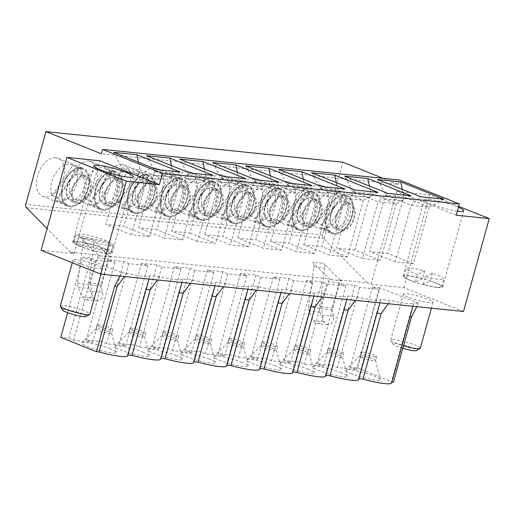 <?xml version="1.0" encoding="UTF-8"?>
<svg xmlns="http://www.w3.org/2000/svg" width="515" height="515" viewBox="0 0 515 515"><rect width="100%" height="100%" fill="white"/><g stroke="black" fill="none" stroke-linecap="round" stroke-linejoin="round"><path stroke-width="0.39" stroke-dasharray="2.58 1.93" d="M315.965 222.738L336.675 192.636A19.461 12.115 111.8 0 0 335.387 191.973A19.461 12.115 111.8 0 0 320.047 199.653A19.461 12.115 111.8 0 0 315.965 222.738L322.287 225.267L342.996 195.172A19.461 12.115 -68.2 0 1 346.666 199.872L325.963 229.973A19.461 12.115 -68.2 0 1 322.287 225.267M182.619 239.971L156.946 229.696L138.767 227.823L153.406 175.036L171.959 177.057L173.046 173.143L198.346 183.269L182.619 239.971L164.44 238.097L180.16 181.396L154.861 171.27L146.73 155.71M212.985 175.364L198.346 183.269L180.16 181.396L189.887 172.982M164.44 238.097L138.767 227.823M171.592 176.909L156.946 229.696M108.253 259.09L101.301 284.151L90.389 283.025L97.341 257.97L108.253 259.09A3.071 2.369 95.9 0 1 110.796 256.927A3.071 2.369 95.9 0 1 111.298 257.049L109.064 256.161L329.072 278.834L331.306 279.729A3.071 2.369 -84.1 0 0 330.804 279.606A3.071 2.369 -84.1 0 0 328.261 281.769L321.309 306.824A3.071 2.369 -84.1 0 0 321.251 308.672L322.609 315.135A6.463 4.983 95.9 0 1 317.118 323.568A6.463 4.983 95.9 0 1 313.448 320.652L309.064 311.163A6.148 4.732 95.9 0 1 308.504 307.082L313.963 266.867A5.118 3.946 -84.1 0 0 312.611 262.167L329.072 278.834M463.494 311.485L403.966 287.66L370.98 284.261L367.259 282.774L339.984 279.96L342.218 280.855A3.071 2.369 95.9 0 0 341.715 280.733A3.071 2.369 95.9 0 0 339.166 282.896L332.22 307.951A3.071 2.369 -84.1 0 0 332.156 309.792L333.52 316.255A6.463 4.983 95.9 0 1 328.029 324.688A6.463 4.983 95.9 0 1 324.36 321.778L319.976 312.29A6.148 4.732 95.9 0 1 319.409 308.202L324.875 267.993A5.118 3.946 -84.1 0 0 323.523 263.287L312.611 262.167M97.341 257.97A3.071 2.369 95.9 0 1 99.891 255.807A3.071 2.369 95.9 0 1 100.386 255.929L98.153 255.034L70.362 252.17L74.083 253.657L41.091 250.258M119.944 276.072L121.701 272.718L83.012 257.23L91.001 258.054L95.764 260.204L114.922 262.18L108.53 259.863L123.986 261.453L128.756 263.603L147.914 265.579L141.522 263.262L156.972 264.858L161.742 267.008L180.9 268.978L174.508 266.661L189.964 268.257L194.734 270.407L213.886 272.384L207.494 270.066L222.95 271.656L227.72 273.806L246.878 275.783L240.486 273.465L255.942 275.055L260.706 277.205L279.864 279.182L273.471 276.864L288.928 278.454L293.698 280.604L312.856 282.581L306.464 280.263L321.914 281.86L326.684 284.01L345.842 285.98L339.449 283.662L354.906 285.259L332.671 365.425L317.221 363.828L323.613 366.146L304.455 364.169L299.685 362.019L284.228 360.429L290.621 362.747L271.463 360.77L266.699 358.62L251.243 357.03L257.635 359.348L238.477 357.371L233.707 355.221L218.251 353.631L224.643 355.942L205.491 353.972L200.721 351.822L185.265 350.226L191.657 352.543L172.499 350.573L167.729 348.423L152.279 346.827L158.672 349.144L139.514 347.168L134.743 345.018L119.287 343.428L125.679 345.745L106.521 343.769L101.751 341.619L86.301 340.029L92.694 342.346L73.536 340.37L68.765 338.22L60.776 337.396M121.701 272.718L126.986 273.259A29.703 4.069 15.5 0 0 149.929 275.628L159.978 276.664A29.703 4.069 15.5 0 0 182.915 279.027L192.964 280.063A29.703 4.069 15.5 0 0 215.907 282.426L225.95 283.462A29.703 4.069 15.5 0 0 248.893 285.825L258.942 286.861A29.703 4.069 15.5 0 0 281.879 289.224L291.928 290.26A29.703 4.069 15.5 0 0 314.871 292.629L324.92 293.666A29.703 4.069 15.5 0 0 347.857 296.028L357.906 297.065A29.703 4.069 15.5 0 0 380.849 299.427L390.898 300.464A29.703 4.069 -164.5 0 0 413.835 302.826L409.567 316.513L391.387 382.085L391.851 382.136M416.841 306.676L418.598 303.322L413.835 302.826M418.598 303.322L379.909 287.834L357.674 368L350.206 367.227L356.599 369.545L337.441 367.575L332.671 365.425M354.906 285.259L359.676 287.409L378.834 289.379L372.442 287.067L379.909 287.834M407.075 293.73A15.36 2.105 -164.5 0 1 423.703 297.657A15.36 2.105 -164.5 0 1 433.044 302.305A15.36 2.105 -164.5 0 1 417.678 300.226A15.36 2.105 -164.5 0 1 403.438 294.091A15.36 2.105 -164.5 0 1 407.075 293.73M76.671 259.676A15.36 2.105 15.5 0 0 73.033 260.036A15.36 2.105 15.5 0 0 87.273 266.165A15.36 2.105 15.5 0 0 102.64 268.244A15.36 2.105 15.5 0 0 93.299 263.596A15.36 2.105 15.5 0 0 76.671 259.676M171.431 165.598L173.046 173.143L154.861 171.27L153.779 175.184L153.406 175.036M156.972 264.858L134.743 345.018M141.522 263.262L119.287 343.428M147.914 265.579L125.679 345.745M143.466 352.331A17.922 2.453 15.5 0 0 125.866 347.091A17.922 2.453 15.5 0 0 114.929 346.202A17.922 2.453 15.5 0 0 131.447 353.522A17.922 2.453 15.5 0 0 149.369 355.756A17.922 2.453 15.5 0 0 143.466 352.331M160.931 358.331L160.468 358.286A29.703 4.069 -164.5 0 1 160.719 359.097M127.733 355.698A29.703 4.069 -164.5 0 0 127.475 354.887L127.945 354.932M357.674 368L393.389 382.291M391.638 382.896A29.703 4.069 15.5 0 0 391.387 382.085M358.865 378.731L358.395 378.686A29.703 4.069 -164.5 0 1 358.652 379.497M325.873 375.332L325.409 375.287A29.703 4.069 -164.5 0 1 325.66 376.098M292.887 371.933L292.417 371.888A29.703 4.069 -164.5 0 1 292.675 372.699M259.895 368.534L259.431 368.483A29.703 4.069 -164.5 0 1 259.689 369.3M226.909 365.135L226.439 365.084A29.703 4.069 -164.5 0 1 226.697 365.895M193.923 361.73L193.453 361.685A29.703 4.069 -164.5 0 1 193.711 362.496M176.452 355.73A17.922 2.453 15.5 0 0 158.852 350.496A17.922 2.453 15.5 0 0 147.921 349.601A17.922 2.453 15.5 0 0 164.433 356.921A17.922 2.453 15.5 0 0 182.362 359.155A17.922 2.453 15.5 0 0 176.452 355.73M209.444 359.129A17.922 2.453 15.5 0 0 191.844 353.895A17.922 2.453 15.5 0 0 180.907 353A17.922 2.453 15.5 0 0 197.419 360.326A17.922 2.453 15.5 0 0 215.347 362.554A17.922 2.453 15.5 0 0 209.444 359.129M242.43 362.534A17.922 2.453 15.5 0 0 224.83 357.294A17.922 2.453 15.5 0 0 213.899 356.399A17.922 2.453 15.5 0 0 230.411 363.725A17.922 2.453 15.5 0 0 248.333 365.953A17.922 2.453 15.5 0 0 242.43 362.534M275.416 365.933A17.922 2.453 15.5 0 0 257.822 360.693A17.922 2.453 15.5 0 0 246.885 359.805A17.922 2.453 15.5 0 0 263.397 367.124A17.922 2.453 15.5 0 0 281.325 369.352A17.922 2.453 15.5 0 0 275.416 365.933M308.408 369.332A17.922 2.453 15.5 0 0 290.808 364.092A17.922 2.453 15.5 0 0 279.877 363.204A17.922 2.453 15.5 0 0 296.389 370.523A17.922 2.453 15.5 0 0 314.311 372.751A17.922 2.453 15.5 0 0 308.408 369.332M341.394 372.731A17.922 2.453 15.5 0 0 323.8 367.491A17.922 2.453 15.5 0 0 312.863 366.603A17.922 2.453 15.5 0 0 329.375 373.922A17.922 2.453 15.5 0 0 347.303 376.156A17.922 2.453 15.5 0 0 341.394 372.731M351.655 373.787A17.922 2.453 -164.5 0 1 345.848 370.002A17.922 2.453 -164.5 0 1 363.674 372.596A17.922 2.453 -164.5 0 1 380.289 379.555A17.922 2.453 -164.5 0 1 370.478 379.285A17.922 2.453 -164.5 0 1 351.655 373.787M110.474 348.932A17.922 2.453 15.5 0 0 92.88 343.692A17.922 2.453 15.5 0 0 81.943 342.803A17.922 2.453 15.5 0 0 98.455 350.123A17.922 2.453 15.5 0 0 116.384 352.35A17.922 2.453 15.5 0 0 110.474 348.932M128.756 263.603L106.521 343.769M123.986 261.453L101.751 341.619M74.083 253.657L99.839 160.783M120.42 171.63L138.599 173.504L123.961 226.297L105.775 224.424L120.42 171.63L120.787 171.778L121.875 167.871L147.174 177.997L165.354 179.87L140.054 169.744L121.875 167.871L113.744 152.311M120.787 171.778L138.599 173.504M126.986 273.259L124.43 276.536M83.012 257.23L67.639 312.663M127.475 354.887L145.661 289.314L149.929 275.628M146.131 289.359L145.661 289.314M159.978 276.664L157.416 279.935M70.362 252.17L47.097 228.609M383.031 178.299L398.256 184.396L101.365 153.792M88.889 161.176A20.484 12.753 111.8 0 0 71.006 177.675A20.484 12.753 111.8 0 0 75.86 199.743A20.484 12.753 111.8 0 0 95.307 185.464A20.484 12.753 111.8 0 0 91.078 161.71A20.484 12.753 111.8 0 0 88.889 161.176M367.259 282.774L323.349 238.31A3.071 2.369 -84.1 0 1 322.648 234.969L342.823 162.212M121.881 164.575A20.484 12.753 111.8 0 0 103.998 181.08A20.484 12.753 111.8 0 0 108.845 203.142A20.484 12.753 111.8 0 0 128.299 188.863A20.484 12.753 111.8 0 0 124.07 165.109A20.484 12.753 111.8 0 0 121.881 164.575M154.867 167.974A20.484 12.753 111.8 0 0 136.984 184.479A20.484 12.753 111.8 0 0 141.837 206.547A20.484 12.753 111.8 0 0 161.285 192.269A20.484 12.753 111.8 0 0 157.056 168.514A20.484 12.753 111.8 0 0 154.867 167.974M187.859 171.379A20.484 12.753 111.8 0 0 169.976 187.878A20.484 12.753 111.8 0 0 174.823 209.946A20.484 12.753 111.8 0 0 194.271 195.668A20.484 12.753 111.8 0 0 190.048 171.913A20.484 12.753 111.8 0 0 187.859 171.379M220.845 174.778A20.484 12.753 111.8 0 0 202.962 191.277A20.484 12.753 111.8 0 0 207.815 213.345A20.484 12.753 111.8 0 0 227.263 199.067A20.484 12.753 111.8 0 0 223.034 175.312A20.484 12.753 111.8 0 0 220.845 174.778M253.831 178.177A20.484 12.753 111.8 0 0 235.947 194.676A20.484 12.753 111.8 0 0 240.801 216.744A20.484 12.753 111.8 0 0 260.249 202.466A20.484 12.753 111.8 0 0 256.019 178.711A20.484 12.753 111.8 0 0 253.831 178.177M286.823 181.576A20.484 12.753 111.8 0 0 268.939 198.082A20.484 12.753 111.8 0 0 273.787 220.143A20.484 12.753 111.8 0 0 293.241 205.865A20.484 12.753 111.8 0 0 289.012 182.11A20.484 12.753 111.8 0 0 286.823 181.576M319.809 184.975A20.484 12.753 -68.2 0 1 321.997 185.516A20.484 12.753 -68.2 0 1 326.227 209.27A20.484 12.753 -68.2 0 1 306.779 223.549A20.484 12.753 -68.2 0 1 301.925 201.481A20.484 12.753 -68.2 0 1 319.809 184.975M55.903 157.777A20.484 12.753 111.8 0 0 38.02 174.276A20.484 12.753 111.8 0 0 42.867 196.344A20.484 12.753 111.8 0 0 62.321 182.065A20.484 12.753 111.8 0 0 58.092 158.311A20.484 12.753 111.8 0 0 55.903 157.777M109.064 256.161L92.603 239.488L81.692 238.361A5.118 3.946 95.9 0 1 83.044 243.067L93.955 244.187A5.118 3.946 -84.1 0 0 92.603 239.488M98.153 255.034L81.692 238.361M339.984 279.96L323.523 263.287M370.98 284.261L396.73 191.387L456.264 215.212M398.256 184.396L399.479 179.999M403.966 287.66L429.722 194.786L458.711 206.386M396.73 191.387L429.722 194.786M457.404 211.099A20.484 2.807 -164.5 0 1 435.735 205.723A20.484 2.807 -164.5 0 1 424.257 199.852A20.484 2.807 -164.5 0 1 437.119 200.728A20.484 2.807 -164.5 0 1 458.459 207.275M179.999 171.965L165.354 179.87L149.633 236.572L123.961 226.297M138.973 173.658L140.054 169.744L138.445 162.199M149.633 236.572L131.447 234.698L147.174 177.997L156.901 169.583M131.447 234.698L105.775 224.424M336.675 192.636L342.996 195.172M340.344 197.342L319.635 227.437A19.461 12.115 111.8 0 0 320.922 228.106A19.461 12.115 111.8 0 0 336.887 219.487A19.461 12.115 111.8 0 0 340.344 197.342L346.666 199.872M319.635 227.437L325.963 229.973M282.973 219.339L303.683 189.237A19.461 12.115 111.8 0 0 302.395 188.574A19.461 12.115 111.8 0 0 287.055 196.247A19.461 12.115 111.8 0 0 282.973 219.339L289.301 221.868L310.011 191.767A19.461 12.115 -68.2 0 1 313.68 196.472L292.971 226.568A19.461 12.115 -68.2 0 1 289.301 221.868M331.209 204.114A19.461 12.115 111.8 0 0 332.085 232.574A19.461 12.115 111.8 0 0 350.56 219.004A19.461 12.115 111.8 0 0 346.544 196.44A19.461 12.115 111.8 0 0 331.209 204.114M286.649 224.038A19.461 12.115 111.8 0 0 287.937 224.707A19.461 12.115 111.8 0 0 303.895 216.088A19.461 12.115 111.8 0 0 307.358 193.943L286.649 224.038L292.971 226.568M307.358 193.943L313.68 196.472M303.683 189.237L310.011 191.767M298.217 200.715A19.461 12.115 111.8 0 0 299.099 229.169A19.461 12.115 111.8 0 0 317.575 215.605A19.461 12.115 111.8 0 0 313.558 193.041A19.461 12.115 111.8 0 0 298.217 200.715M148.738 179.471L128.029 209.566A19.461 12.115 -68.2 0 1 124.36 204.867L145.069 174.765A19.461 12.115 -68.2 0 1 148.738 179.471L142.41 176.941L121.707 207.036L128.029 209.566M333.765 207.397A13.313 8.292 111.8 0 0 334.37 226.864A13.313 8.292 111.8 0 0 347.013 217.588A13.313 8.292 111.8 0 0 344.265 202.144A13.313 8.292 111.8 0 0 333.765 207.397M300.779 203.998A13.313 8.292 111.8 0 0 301.378 223.465A13.313 8.292 111.8 0 0 314.021 214.182A13.313 8.292 111.8 0 0 311.272 198.745A13.313 8.292 111.8 0 0 300.779 203.998M121.707 207.036A19.461 12.115 111.8 0 0 122.995 207.706A19.461 12.115 111.8 0 0 138.953 199.086A19.461 12.115 111.8 0 0 142.41 176.941M138.741 172.235A19.461 12.115 111.8 0 0 137.454 171.572A19.461 12.115 111.8 0 0 122.113 179.246A19.461 12.115 111.8 0 0 118.032 202.337L138.741 172.235L145.069 174.765M133.276 183.713A19.461 12.115 111.8 0 0 134.157 212.167A19.461 12.115 111.8 0 0 152.633 198.603A19.461 12.115 111.8 0 0 148.616 176.04A19.461 12.115 111.8 0 0 133.276 183.713M118.032 202.337L124.36 204.867M336.829 216.017A13.313 8.292 -68.2 0 1 339.72 209.779A13.313 8.292 -68.2 0 1 350.213 204.526A13.313 8.292 -68.2 0 1 352.962 219.969A13.313 8.292 -68.2 0 1 340.325 229.246A13.313 8.292 -68.2 0 1 336.829 216.017M308.755 226.194A13.313 8.292 -68.2 0 1 307.333 225.847A13.313 8.292 -68.2 0 1 306.734 206.38A13.313 8.292 -68.2 0 1 317.227 201.127A13.313 8.292 -68.2 0 1 320.382 215.47A13.313 8.292 -68.2 0 1 308.755 226.194M135.838 186.997A13.313 8.292 111.8 0 0 136.436 206.464A13.313 8.292 111.8 0 0 149.08 197.181A13.313 8.292 111.8 0 0 146.331 181.744A13.313 8.292 111.8 0 0 135.838 186.997M275.77 222.795A13.313 8.292 -68.2 0 1 274.347 222.448A13.313 8.292 -68.2 0 1 273.742 202.981A13.313 8.292 -68.2 0 1 284.241 197.728A13.313 8.292 -68.2 0 1 287.389 212.071A13.313 8.292 -68.2 0 1 275.77 222.795M267.787 200.599A13.313 8.292 111.8 0 0 268.392 220.066A13.313 8.292 111.8 0 0 281.036 210.783A13.313 8.292 111.8 0 0 278.287 195.346A13.313 8.292 111.8 0 0 267.787 200.599M166.261 187.112A19.461 12.115 111.8 0 0 167.143 215.573A19.461 12.115 111.8 0 0 185.619 202.002A19.461 12.115 111.8 0 0 181.602 179.439A19.461 12.115 111.8 0 0 166.261 187.112M168.823 190.395A13.313 8.292 111.8 0 0 169.429 209.863A13.313 8.292 111.8 0 0 182.072 200.586A13.313 8.292 111.8 0 0 179.323 185.143A13.313 8.292 111.8 0 0 168.823 190.395M336.018 215.933A14.594 9.083 -68.2 0 1 350.689 203.341A14.594 9.083 -68.2 0 1 353.702 220.266A14.594 9.083 -68.2 0 1 339.849 230.437A14.594 9.083 -68.2 0 1 336.018 215.933M303.026 212.534A14.594 9.083 -68.2 0 1 317.704 199.936A14.594 9.083 -68.2 0 1 320.716 216.86A14.594 9.083 -68.2 0 1 306.856 227.038A14.594 9.083 -68.2 0 1 303.026 212.534M143.814 209.193A13.313 8.292 -68.2 0 1 142.391 208.845A13.313 8.292 -68.2 0 1 141.792 189.378A13.313 8.292 -68.2 0 1 152.286 184.125A13.313 8.292 -68.2 0 1 155.44 198.468A13.313 8.292 -68.2 0 1 143.814 209.193M443.904 199.17L429.265 207.069L403.966 196.949L402.35 189.398M377.649 179.516L385.78 195.076L411.079 205.195L429.265 207.069L413.539 263.77L387.866 253.502L369.686 251.623L384.325 198.835L384.699 198.983L385.78 195.076L403.966 196.949L402.878 200.856L384.699 198.983M413.539 263.77L395.359 261.897L411.079 205.195L420.806 196.788M387.821 193.389L378.094 201.796L352.794 191.67L344.664 176.117M362.367 258.498L336.694 248.224L351.339 195.436L369.519 197.309L354.88 250.097L380.553 260.371L362.367 258.498L378.094 201.796L396.273 203.67L410.912 195.764M369.364 185.999L370.974 193.543L352.794 191.67L351.706 195.584L351.339 195.436M402.878 200.856L402.511 200.708L387.866 253.502M344.741 194.953A20.484 12.753 111.8 0 0 326.858 211.453A20.484 12.753 111.8 0 0 331.705 233.52A20.484 12.753 111.8 0 0 351.153 219.242A20.484 12.753 111.8 0 0 346.923 195.488A20.484 12.753 111.8 0 0 344.741 194.953M333.932 233.907A20.33 12.656 -68.2 0 1 326.426 213.178A20.33 12.656 -68.2 0 1 344.696 195.101A20.33 12.656 -68.2 0 1 352.202 215.837A20.33 12.656 -68.2 0 1 333.932 233.907M311.749 191.554A20.484 12.753 -68.2 0 1 313.938 192.089A20.484 12.753 -68.2 0 1 318.167 215.843A20.484 12.753 -68.2 0 1 298.719 230.121A20.484 12.753 -68.2 0 1 293.865 208.054A20.484 12.753 -68.2 0 1 311.749 191.554M300.947 230.508A20.33 12.656 111.8 0 0 320.182 202.556A20.33 12.656 111.8 0 0 297.857 200.251A20.33 12.656 111.8 0 0 300.947 230.508M204.577 180.308L189.938 233.095L171.753 231.222L186.391 178.435L204.951 180.456L186.765 178.583L187.853 174.669L206.032 176.548L231.332 186.668L245.97 178.763M204.951 180.456L206.032 176.548L204.423 168.997M362.431 357.809A8.195 1.12 -164.5 0 1 359.734 356.155A8.195 1.12 -164.5 0 1 359.779 356.077A8.195 1.12 -164.5 0 1 367.929 357.262A8.195 1.12 -164.5 0 1 375.525 360.442A8.195 1.12 -164.5 0 1 375.525 360.532A8.195 1.12 -164.5 0 1 370.761 360.262A8.195 1.12 -164.5 0 1 362.431 357.809M339.836 355.479A8.195 1.12 15.5 0 0 331.789 353.084A8.195 1.12 15.5 0 0 326.793 352.672A8.195 1.12 15.5 0 0 326.742 352.749A8.195 1.12 15.5 0 0 334.338 356.019A8.195 1.12 15.5 0 0 342.533 357.133A8.195 1.12 15.5 0 0 342.533 357.043A8.195 1.12 15.5 0 0 339.836 355.479M409.567 316.513L410.037 316.564M420.298 348.249A15.36 2.105 15.5 0 0 410.964 343.602A15.36 2.105 15.5 0 0 394.335 339.681A15.36 2.105 15.5 0 0 390.692 340.042A15.36 2.105 15.5 0 0 390.756 340.357A15.36 2.105 15.5 0 0 403.522 345.771M358.395 378.686L376.581 313.114L377.044 313.165M388.336 303.734L390.898 300.464M376.581 313.114L380.849 299.427M359.676 287.409L337.441 367.575M378.834 289.379L356.599 369.545M339.449 283.662L317.221 363.828M372.442 287.067L350.206 367.227M425.358 276.613L432.426 273.233A19.461 2.665 -164.5 0 1 443.769 278.956A19.461 2.665 -164.5 0 1 425.358 276.613L423.188 284.435A19.461 2.665 15.5 0 0 441.6 286.778A19.461 2.665 15.5 0 0 430.257 281.055L423.188 284.435M417.607 274.283A19.461 2.665 -164.5 0 1 406.264 268.56A19.461 2.665 -164.5 0 1 424.675 270.903L422.506 278.724A19.461 2.665 15.5 0 0 404.095 276.375A19.461 2.665 15.5 0 0 415.438 282.104L417.607 274.283L424.675 270.903M138.084 195.533A14.594 9.083 -68.2 0 1 152.762 182.934A14.594 9.083 -68.2 0 1 155.775 199.865A14.594 9.083 -68.2 0 1 141.915 210.036A14.594 9.083 -68.2 0 1 138.084 195.533M402.82 348.295A12.289 1.68 -164.5 0 1 392.894 344.052A12.289 1.68 -164.5 0 1 395.752 343.505A12.289 1.68 -164.5 0 1 409.805 346.898A12.289 1.68 -164.5 0 1 416.352 350.554M437.731 287.531A20.484 2.807 15.5 0 0 442.585 287.055A20.484 2.807 15.5 0 0 423.6 278.879A20.484 2.807 15.5 0 0 403.11 276.104A20.484 2.807 15.5 0 0 415.566 282.297A20.484 2.807 15.5 0 0 437.731 287.531M422.506 278.724L415.438 282.104M165.585 333.495A8.195 1.12 15.5 0 0 173.916 335.947A8.195 1.12 15.5 0 0 178.679 336.218A8.195 1.12 15.5 0 0 175.976 334.563A8.195 1.12 15.5 0 0 167.652 332.111A8.195 1.12 15.5 0 0 162.888 331.84A8.195 1.12 15.5 0 0 165.585 333.495M432.426 273.233L430.257 281.055M133.25 193.595A14.594 9.083 -68.2 0 1 147.921 181.003A14.594 9.083 -68.2 0 1 151.378 196.724A14.594 9.083 -68.2 0 1 138.638 208.478A14.594 9.083 -68.2 0 1 137.08 208.099A14.594 9.083 -68.2 0 1 133.25 193.595M174.894 338.477A8.195 1.12 15.5 0 0 166.847 336.083A8.195 1.12 15.5 0 0 161.852 335.677A8.195 1.12 15.5 0 0 161.8 335.748A8.195 1.12 15.5 0 0 169.396 339.018A8.195 1.12 15.5 0 0 177.591 340.132A8.195 1.12 15.5 0 0 177.591 340.042A8.195 1.12 15.5 0 0 174.894 338.477M395.359 261.897L369.686 251.623M298.191 210.596A14.594 9.083 -68.2 0 1 312.869 198.005A14.594 9.083 -68.2 0 1 316.319 213.725A14.594 9.083 -68.2 0 1 303.58 225.48A14.594 9.083 -68.2 0 1 302.022 225.1A14.594 9.083 -68.2 0 1 298.191 210.596M270.04 209.135A14.594 9.083 -68.2 0 1 284.711 196.537A14.594 9.083 -68.2 0 1 287.724 213.461A14.594 9.083 -68.2 0 1 273.871 223.639A14.594 9.083 -68.2 0 1 270.04 209.135M265.199 207.197A14.594 9.083 -68.2 0 1 279.877 194.599A14.594 9.083 -68.2 0 1 283.334 210.326A14.594 9.083 -68.2 0 1 270.594 222.081A14.594 9.083 -68.2 0 1 269.03 221.701A14.594 9.083 -68.2 0 1 265.199 207.197M331.177 213.995A14.594 9.083 111.8 0 0 335.007 228.499A14.594 9.083 111.8 0 0 349.685 215.907A14.594 9.083 111.8 0 0 345.855 201.404A14.594 9.083 111.8 0 0 331.177 213.995M330.527 350.496A8.195 1.12 15.5 0 0 338.857 352.949A8.195 1.12 15.5 0 0 343.621 353.219A8.195 1.12 15.5 0 0 340.917 351.565A8.195 1.12 15.5 0 0 332.593 349.112A8.195 1.12 15.5 0 0 327.83 348.842A8.195 1.12 15.5 0 0 330.527 350.496M297.541 347.097A8.195 1.12 15.5 0 0 305.871 349.55A8.195 1.12 15.5 0 0 310.629 349.82A8.195 1.12 15.5 0 0 307.931 348.166A8.195 1.12 15.5 0 0 299.601 345.713A8.195 1.12 15.5 0 0 294.838 345.443A8.195 1.12 15.5 0 0 297.541 347.097M374.663 356.811A8.195 1.12 15.5 0 0 376.607 356.618A8.195 1.12 15.5 0 0 369.01 353.348A8.195 1.12 15.5 0 0 360.815 352.241A8.195 1.12 15.5 0 0 363.519 353.895A8.195 1.12 15.5 0 0 374.663 356.811M345.842 285.98L323.613 366.146M326.684 284.01L304.455 364.169M321.914 281.86L299.685 362.019M306.843 352.08A8.195 1.12 15.5 0 0 298.803 349.685A8.195 1.12 15.5 0 0 293.801 349.273A8.195 1.12 15.5 0 0 293.756 349.35A8.195 1.12 15.5 0 0 301.352 352.62A8.195 1.12 15.5 0 0 309.547 353.728A8.195 1.12 15.5 0 0 309.547 353.644A8.195 1.12 15.5 0 0 306.843 352.08M357.906 297.065L355.35 300.335M325.409 375.287L343.589 309.715L344.059 309.76M343.589 309.715L347.857 296.028M369.519 197.309L369.892 197.457L370.974 193.543L396.273 203.67L380.553 260.371M351.706 195.584L369.892 197.457M303.708 244.825L318.347 192.031L336.533 193.91L321.888 246.698L303.708 244.825L329.381 255.099L345.102 198.397L319.802 188.271L311.672 172.712M354.88 250.097L336.694 248.224M265.231 197.316A19.461 12.115 111.8 0 0 266.107 225.77A19.461 12.115 111.8 0 0 284.589 212.206A19.461 12.115 111.8 0 0 280.572 189.636A19.461 12.115 111.8 0 0 265.231 197.316M253.657 220.639A19.461 12.115 111.8 0 0 254.951 221.302A19.461 12.115 111.8 0 0 270.909 212.689A19.461 12.115 111.8 0 0 274.366 190.537L253.657 220.639L259.985 223.169A19.461 12.115 -68.2 0 1 256.316 218.469L277.019 188.368A19.461 12.115 -68.2 0 1 280.694 193.074L259.985 223.169M274.366 190.537L280.694 193.074M270.697 185.838A19.461 12.115 111.8 0 0 269.409 185.175A19.461 12.115 111.8 0 0 254.069 192.848A19.461 12.115 111.8 0 0 249.987 215.94L270.697 185.838L277.019 188.368M249.987 215.94L256.316 218.469M267.961 227.109A20.33 12.656 111.8 0 0 287.19 199.151A20.33 12.656 111.8 0 0 264.865 196.852A20.33 12.656 111.8 0 0 267.961 227.109M278.763 188.155A20.484 12.753 -68.2 0 1 280.952 188.69A20.484 12.753 -68.2 0 1 285.175 212.444A20.484 12.753 -68.2 0 1 265.727 226.722A20.484 12.753 -68.2 0 1 260.88 204.655A20.484 12.753 -68.2 0 1 278.763 188.155M336.372 182.6L337.988 190.144L319.802 188.271L318.721 192.185L318.347 192.031M354.829 189.984L345.102 198.397L363.287 200.271L377.926 192.365M306.464 280.263L284.228 360.429M384.325 198.835L402.511 200.708M146.807 174.553A20.484 12.753 -68.2 0 1 148.996 175.087A20.484 12.753 -68.2 0 1 153.225 198.842A20.484 12.753 -68.2 0 1 133.778 213.12A20.484 12.753 -68.2 0 1 128.924 191.052A20.484 12.753 -68.2 0 1 146.807 174.553M237.048 205.736A14.594 9.083 -68.2 0 1 251.726 193.138A14.594 9.083 -68.2 0 1 254.738 210.062A14.594 9.083 -68.2 0 1 240.878 220.233A14.594 9.083 -68.2 0 1 237.048 205.736M232.214 203.798A14.594 9.083 -68.2 0 1 246.891 191.2A14.594 9.083 -68.2 0 1 250.348 206.927A14.594 9.083 -68.2 0 1 237.602 218.682A14.594 9.083 -68.2 0 1 236.044 218.302A14.594 9.083 -68.2 0 1 232.214 203.798M264.549 343.698A8.195 1.12 15.5 0 0 272.879 346.151A8.195 1.12 15.5 0 0 277.643 346.421A8.195 1.12 15.5 0 0 274.939 344.767A8.195 1.12 15.5 0 0 266.616 342.314A8.195 1.12 15.5 0 0 261.852 342.044A8.195 1.12 15.5 0 0 264.549 343.698M312.856 282.581L290.621 362.747M293.698 280.604L271.463 360.77M288.928 278.454L266.699 358.62M273.858 348.674A8.195 1.12 15.5 0 0 265.811 346.28A8.195 1.12 15.5 0 0 260.815 345.874A8.195 1.12 15.5 0 0 260.77 345.951A8.195 1.12 15.5 0 0 268.36 349.222A8.195 1.12 15.5 0 0 276.555 350.329A8.195 1.12 15.5 0 0 276.555 350.239A8.195 1.12 15.5 0 0 273.858 348.674M324.92 293.666L322.358 296.936M292.417 371.888L310.603 306.316L311.073 306.361M310.603 306.316L314.871 292.629M336.533 193.91L336.9 194.058L337.988 190.144L363.287 200.271L347.561 256.972L329.381 255.099M318.721 192.185L336.9 194.058M270.723 241.426L285.361 188.632L303.541 190.505L288.902 243.299L270.723 241.426L296.389 251.7L312.116 194.998L286.816 184.872L278.686 169.313M347.561 256.972L321.888 246.698M232.239 193.917A19.461 12.115 111.8 0 0 233.121 222.371A19.461 12.115 111.8 0 0 251.597 208.807A19.461 12.115 111.8 0 0 247.58 186.237A19.461 12.115 111.8 0 0 232.239 193.917M234.801 197.194A13.313 8.292 111.8 0 0 235.407 216.667A13.313 8.292 111.8 0 0 248.043 207.384A13.313 8.292 111.8 0 0 245.295 191.947A13.313 8.292 111.8 0 0 234.801 197.194M242.777 219.396A13.313 8.292 -68.2 0 1 241.355 219.049A13.313 8.292 -68.2 0 1 240.756 199.582A13.313 8.292 -68.2 0 1 251.249 194.329A13.313 8.292 -68.2 0 1 254.404 208.672A13.313 8.292 -68.2 0 1 242.777 219.396M220.671 217.24A19.461 12.115 111.8 0 0 221.959 217.903A19.461 12.115 111.8 0 0 237.917 209.283A19.461 12.115 111.8 0 0 241.381 187.138L220.671 217.24L226.993 219.77A19.461 12.115 -68.2 0 1 223.323 215.07L244.033 184.969A19.461 12.115 -68.2 0 1 247.702 189.668L226.993 219.77M241.381 187.138L247.702 189.668M237.711 182.439A19.461 12.115 111.8 0 0 236.417 181.769A19.461 12.115 111.8 0 0 221.077 189.449A19.461 12.115 111.8 0 0 217.002 212.534L237.711 182.439L244.033 184.969M217.002 212.534L223.323 215.07M234.969 223.71A20.33 12.656 111.8 0 0 254.204 195.751A20.33 12.656 111.8 0 0 231.879 193.453A20.33 12.656 111.8 0 0 234.969 223.71M245.771 184.75A20.484 12.753 -68.2 0 1 247.96 185.291A20.484 12.753 -68.2 0 1 252.189 209.045A20.484 12.753 -68.2 0 1 232.741 223.323A20.484 12.753 -68.2 0 1 227.888 201.256A20.484 12.753 -68.2 0 1 245.771 184.75M303.387 179.201L304.996 186.745L286.816 184.872L285.735 188.78L285.361 188.632M321.843 186.584L312.116 194.998L330.302 196.872L344.941 188.966M273.471 276.864L251.243 357.03M204.062 202.331A14.594 9.083 -68.2 0 1 218.74 189.739A14.594 9.083 -68.2 0 1 221.753 206.663A14.594 9.083 -68.2 0 1 207.893 216.834A14.594 9.083 -68.2 0 1 204.062 202.331M199.221 200.399A14.594 9.083 -68.2 0 1 213.899 187.801A14.594 9.083 -68.2 0 1 217.356 203.522A14.594 9.083 -68.2 0 1 204.616 215.283A14.594 9.083 -68.2 0 1 203.058 214.903A14.594 9.083 -68.2 0 1 199.221 200.399M231.563 340.293A8.195 1.12 15.5 0 0 239.893 342.752A8.195 1.12 15.5 0 0 244.657 343.022A8.195 1.12 15.5 0 0 241.953 341.368A8.195 1.12 15.5 0 0 233.623 338.909A8.195 1.12 15.5 0 0 228.866 338.638A8.195 1.12 15.5 0 0 231.563 340.293M279.864 279.182L257.635 359.348M260.706 277.205L238.477 357.371M255.942 275.055L233.707 355.221M240.872 345.275A8.195 1.12 15.5 0 0 232.825 342.881A8.195 1.12 15.5 0 0 227.823 342.475A8.195 1.12 15.5 0 0 227.778 342.552A8.195 1.12 15.5 0 0 235.374 345.823A8.195 1.12 15.5 0 0 243.569 346.93A8.195 1.12 15.5 0 0 243.569 346.84A8.195 1.12 15.5 0 0 240.872 345.275M291.928 290.26L289.372 293.537M259.431 368.483L277.617 302.917L278.081 302.962M277.617 302.917L281.879 289.224M303.541 190.505L303.914 190.659L304.996 186.745L330.302 196.872L314.575 253.573L296.389 251.7M285.735 188.78L303.914 190.659M237.73 238.027L252.369 185.233L270.555 187.106L255.916 239.9L237.73 238.027L263.403 248.301L279.13 191.599L253.831 181.473L245.694 165.914M314.575 253.573L288.902 243.299M199.254 190.518A19.461 12.115 111.8 0 0 200.129 218.972A19.461 12.115 111.8 0 0 218.611 205.408A19.461 12.115 111.8 0 0 214.594 182.838A19.461 12.115 111.8 0 0 199.254 190.518M201.816 193.795A13.313 8.292 111.8 0 0 202.414 213.268A13.313 8.292 111.8 0 0 215.058 203.985A13.313 8.292 111.8 0 0 212.309 188.542A13.313 8.292 111.8 0 0 201.816 193.795M209.792 215.997A13.313 8.292 -68.2 0 1 208.369 215.65A13.313 8.292 -68.2 0 1 207.764 196.176A13.313 8.292 -68.2 0 1 218.263 190.923A13.313 8.292 -68.2 0 1 221.418 205.266A13.313 8.292 -68.2 0 1 209.792 215.997M187.679 213.841A19.461 12.115 111.8 0 0 188.973 214.504A19.461 12.115 111.8 0 0 204.931 205.884A19.461 12.115 111.8 0 0 208.388 183.739L187.679 213.841L194.007 216.371A19.461 12.115 -68.2 0 1 190.338 211.665L211.047 181.57A19.461 12.115 -68.2 0 1 214.716 186.269L194.007 216.371M208.388 183.739L214.716 186.269M204.719 179.04A19.461 12.115 111.8 0 0 203.431 178.37A19.461 12.115 111.8 0 0 188.091 186.05A19.461 12.115 111.8 0 0 184.01 209.135L204.719 179.04L211.047 181.57M184.01 209.135L190.338 211.665M201.983 220.311A20.33 12.656 111.8 0 0 221.212 192.353A20.33 12.656 111.8 0 0 198.893 190.054A20.33 12.656 111.8 0 0 201.983 220.311M212.785 181.351A20.484 12.753 -68.2 0 1 214.974 181.885A20.484 12.753 -68.2 0 1 219.203 205.64A20.484 12.753 -68.2 0 1 199.749 219.924A20.484 12.753 -68.2 0 1 194.902 197.857A20.484 12.753 -68.2 0 1 212.785 181.351M270.394 175.802L272.01 183.346L253.831 181.473L252.743 185.381L252.369 185.233M288.851 183.186L279.13 191.599L297.31 193.473L311.948 185.567M240.486 273.465L218.251 353.631M171.07 198.932A14.594 9.083 -68.2 0 1 185.748 186.34A14.594 9.083 -68.2 0 1 188.76 203.264A14.594 9.083 -68.2 0 1 174.907 213.435A14.594 9.083 -68.2 0 1 171.07 198.932M166.236 196.994A14.594 9.083 -68.2 0 1 180.913 184.402A14.594 9.083 -68.2 0 1 184.37 200.123A14.594 9.083 -68.2 0 1 171.624 211.884A14.594 9.083 -68.2 0 1 170.066 211.498A14.594 9.083 -68.2 0 1 166.236 196.994M198.578 336.894A8.195 1.12 15.5 0 0 206.901 339.346A8.195 1.12 15.5 0 0 211.665 339.617A8.195 1.12 15.5 0 0 208.968 337.969A8.195 1.12 15.5 0 0 200.638 335.51A8.195 1.12 15.5 0 0 195.874 335.239A8.195 1.12 15.5 0 0 198.578 336.894M246.878 275.783L224.643 355.942M227.72 273.806L205.491 353.972M222.95 271.656L200.721 351.822M207.88 341.876A8.195 1.12 15.5 0 0 199.833 339.482A8.195 1.12 15.5 0 0 194.837 339.076A8.195 1.12 15.5 0 0 194.792 339.153A8.195 1.12 15.5 0 0 202.389 342.423A8.195 1.12 15.5 0 0 210.584 343.531A8.195 1.12 15.5 0 0 210.584 343.441A8.195 1.12 15.5 0 0 207.88 341.876M258.942 286.861L256.38 290.138M226.439 365.084L244.625 299.511L245.095 299.563M244.625 299.511L248.893 285.825M270.555 187.106L270.929 187.254L272.01 183.346L297.31 193.473L281.583 250.174L263.403 248.301M252.743 185.381L270.929 187.254M204.745 234.621L219.384 181.834L237.563 183.707L222.924 236.501L204.745 234.621L230.417 244.895L246.138 188.194L220.838 178.074L212.708 162.515M281.583 250.174L255.916 239.9M176.799 212.598A13.313 8.292 -68.2 0 1 175.377 212.244A13.313 8.292 -68.2 0 1 174.778 192.777A13.313 8.292 -68.2 0 1 185.271 187.524A13.313 8.292 -68.2 0 1 188.426 201.867A13.313 8.292 -68.2 0 1 176.799 212.598M154.693 210.435A19.461 12.115 111.8 0 0 155.981 211.105A19.461 12.115 111.8 0 0 171.939 202.485A19.461 12.115 111.8 0 0 175.403 180.34L154.693 210.435L161.015 212.972A19.461 12.115 -68.2 0 1 157.345 208.266L178.055 178.171A19.461 12.115 -68.2 0 1 181.724 182.87L161.015 212.972M175.403 180.34L181.724 182.87M171.733 175.634A19.461 12.115 111.8 0 0 170.439 174.971A19.461 12.115 111.8 0 0 155.105 182.651A19.461 12.115 111.8 0 0 151.024 205.736L171.733 175.634L178.055 178.171M151.024 205.736L157.345 208.266M168.991 216.905A20.33 12.656 111.8 0 0 188.226 188.953A20.33 12.656 111.8 0 0 165.901 186.649A20.33 12.656 111.8 0 0 168.991 216.905M179.793 177.952A20.484 12.753 -68.2 0 1 181.982 178.486A20.484 12.753 -68.2 0 1 186.211 202.241A20.484 12.753 -68.2 0 1 166.763 216.519A20.484 12.753 -68.2 0 1 161.91 194.451A20.484 12.753 -68.2 0 1 179.793 177.952M237.409 172.396L239.024 179.947L220.838 178.074L219.757 181.982L219.384 181.834M255.865 179.786L246.138 188.194L264.324 190.067L278.963 182.168M207.494 270.066L185.265 350.226M213.886 272.384L191.657 352.543M194.734 270.407L172.499 350.573M189.964 268.257L167.729 348.423M225.95 283.462L223.394 286.733M193.453 361.685L211.639 296.112L212.103 296.164M211.639 296.112L215.907 282.426M237.563 183.707L237.936 183.855L239.024 179.947L264.324 190.067L248.597 246.775L230.417 244.895M219.757 181.982L237.936 183.855M248.597 246.775L222.924 236.501M136.005 213.506A20.33 12.656 111.8 0 0 155.24 185.555A20.33 12.656 111.8 0 0 132.915 183.25A20.33 12.656 111.8 0 0 136.005 213.506M189.938 233.095L215.611 243.37L197.425 241.496L213.152 184.795L187.853 174.669L179.716 159.116M197.425 241.496L171.753 231.222M186.765 178.583L186.391 178.435M222.879 176.388L213.152 184.795L231.332 186.668L215.611 243.37M174.508 266.661L152.279 346.827M180.9 268.978L158.672 349.144M161.742 267.008L139.514 347.168M160.468 358.286L178.647 292.713L179.117 292.765M192.964 280.063L190.402 283.334M178.647 292.713L182.915 279.027M105.099 192.134A14.594 9.083 -68.2 0 1 119.77 179.535A14.594 9.083 -68.2 0 1 122.782 196.46A14.594 9.083 -68.2 0 1 108.929 206.637A14.594 9.083 -68.2 0 1 105.099 192.134M100.258 190.196A14.594 9.083 -68.2 0 1 114.935 177.598A14.594 9.083 -68.2 0 1 118.392 193.325A14.594 9.083 -68.2 0 1 105.652 205.079A14.594 9.083 -68.2 0 1 104.088 204.7A14.594 9.083 -68.2 0 1 100.258 190.196M110.828 205.794A13.313 8.292 -68.2 0 1 109.405 205.446A13.313 8.292 -68.2 0 1 108.8 185.979A13.313 8.292 -68.2 0 1 119.293 180.726A13.313 8.292 -68.2 0 1 122.448 195.069A13.313 8.292 -68.2 0 1 110.828 205.794M132.6 330.096A8.195 1.12 15.5 0 0 140.923 332.548A8.195 1.12 15.5 0 0 145.687 332.819A8.195 1.12 15.5 0 0 142.99 331.164A8.195 1.12 15.5 0 0 134.66 328.712A8.195 1.12 15.5 0 0 129.896 328.441A8.195 1.12 15.5 0 0 132.6 330.096M153.779 175.184L171.959 177.057M103.013 210.107A20.33 12.656 111.8 0 0 122.248 182.155A20.33 12.656 111.8 0 0 99.923 179.851A20.33 12.656 111.8 0 0 103.013 210.107M113.821 171.154A20.484 12.753 -68.2 0 1 116.01 171.688A20.484 12.753 -68.2 0 1 120.233 195.443A20.484 12.753 -68.2 0 1 100.786 209.721A20.484 12.753 -68.2 0 1 95.938 187.653A20.484 12.753 -68.2 0 1 113.821 171.154M141.902 335.078A8.195 1.12 15.5 0 0 133.861 332.684A8.195 1.12 15.5 0 0 128.859 332.272A8.195 1.12 15.5 0 0 128.814 332.349A8.195 1.12 15.5 0 0 136.411 335.619A8.195 1.12 15.5 0 0 144.606 336.733A8.195 1.12 15.5 0 0 144.606 336.643A8.195 1.12 15.5 0 0 141.902 335.078M100.29 180.314A19.461 12.115 111.8 0 0 101.165 208.768A19.461 12.115 111.8 0 0 119.641 195.204A19.461 12.115 111.8 0 0 115.624 172.641A19.461 12.115 111.8 0 0 100.29 180.314M102.846 183.597A13.313 8.292 111.8 0 0 103.451 203.065A13.313 8.292 111.8 0 0 116.094 193.782A13.313 8.292 111.8 0 0 113.345 178.345A13.313 8.292 111.8 0 0 102.846 183.597M85.046 198.938L105.755 168.836A19.461 12.115 111.8 0 0 104.468 168.173A19.461 12.115 111.8 0 0 89.127 175.847A19.461 12.115 111.8 0 0 85.046 198.938L91.367 201.468L112.077 171.366A19.461 12.115 -68.2 0 1 115.753 176.072L95.043 206.167A19.461 12.115 -68.2 0 1 91.367 201.468M88.715 203.637A19.461 12.115 111.8 0 0 90.003 204.301A19.461 12.115 111.8 0 0 105.968 195.687A19.461 12.115 111.8 0 0 109.425 173.536L88.715 203.637L95.043 206.167M109.425 173.536L115.753 176.072M105.755 168.836L112.077 171.366M101.301 284.151A3.071 2.369 -84.1 0 0 101.236 285.992L102.601 292.456A6.463 4.983 95.9 0 1 97.11 300.889A6.463 4.983 95.9 0 1 93.44 297.973L89.056 288.49A6.148 4.732 95.9 0 1 88.496 284.402L93.955 244.187M90.389 283.025A3.071 2.369 -84.1 0 0 90.331 284.866L91.689 291.329A6.463 4.983 95.9 0 1 86.198 299.762A6.463 4.983 95.9 0 1 82.529 296.852L78.145 287.364A6.148 4.732 95.9 0 1 77.585 283.276L83.044 243.067M108.53 259.863L86.301 340.029M91.001 258.054L68.765 338.22M113.248 244.438L78.538 236.758A19.461 2.665 15.5 0 0 99.292 243.647A19.461 2.665 15.5 0 0 113.364 244.902A19.461 2.665 15.5 0 0 113.248 244.438L111.079 252.26A19.461 2.665 -164.5 0 1 111.195 252.723A19.461 2.665 -164.5 0 1 97.123 251.468A19.461 2.665 -164.5 0 1 76.368 244.58L111.079 252.26M55.729 200.238A19.461 12.115 111.8 0 0 57.017 200.901A19.461 12.115 111.8 0 0 72.976 192.282A19.461 12.115 111.8 0 0 76.439 170.137L55.729 200.238L62.051 202.768A19.461 12.115 -68.2 0 1 58.382 198.069L79.091 167.967A19.461 12.115 -68.2 0 1 82.761 172.667L62.051 202.768M76.439 170.137L82.761 172.667M72.763 165.437A19.461 12.115 111.8 0 0 71.476 164.768A19.461 12.115 111.8 0 0 56.135 172.448A19.461 12.115 111.8 0 0 52.06 195.533L72.763 165.437L79.091 167.967M67.298 176.915A19.461 12.115 111.8 0 0 68.18 205.369A19.461 12.115 111.8 0 0 86.655 191.805A19.461 12.115 111.8 0 0 82.638 169.235A19.461 12.115 111.8 0 0 67.298 176.915M52.06 195.533L58.382 198.069M110.693 242.642A19.461 2.665 15.5 0 0 89.938 235.754A19.461 2.665 15.5 0 0 75.86 234.499A19.461 2.665 15.5 0 0 75.975 234.962L73.806 242.784A19.461 2.665 -164.5 0 1 73.69 242.32A19.461 2.665 -164.5 0 1 87.769 243.576A19.461 2.665 -164.5 0 1 108.523 250.464L110.693 242.642L75.975 234.962M77.836 202.395A13.313 8.292 -68.2 0 1 76.413 202.047A13.313 8.292 -68.2 0 1 75.814 182.58A13.313 8.292 -68.2 0 1 86.308 177.327A13.313 8.292 -68.2 0 1 89.462 191.67A13.313 8.292 -68.2 0 1 77.836 202.395M69.86 180.199A13.313 8.292 111.8 0 0 70.458 199.666A13.313 8.292 111.8 0 0 83.102 190.383A13.313 8.292 111.8 0 0 80.353 174.946A13.313 8.292 111.8 0 0 69.86 180.199M72.106 188.735A14.594 9.083 -68.2 0 1 86.784 176.136A14.594 9.083 -68.2 0 1 89.797 193.061A14.594 9.083 -68.2 0 1 75.937 203.238A14.594 9.083 -68.2 0 1 72.106 188.735M70.027 206.708A20.33 12.656 111.8 0 0 89.262 178.75A20.33 12.656 111.8 0 0 66.937 176.452A20.33 12.656 111.8 0 0 70.027 206.708M72.66 201.68A14.594 9.083 -68.2 0 1 71.102 201.301A14.594 9.083 -68.2 0 1 67.272 186.797A14.594 9.083 -68.2 0 1 81.949 174.199A14.594 9.083 -68.2 0 1 85.4 189.926A14.594 9.083 -68.2 0 1 72.66 201.68M80.829 167.748A20.484 12.753 -68.2 0 1 83.018 168.289A20.484 12.753 -68.2 0 1 87.247 192.044A20.484 12.753 -68.2 0 1 67.8 206.322A20.484 12.753 -68.2 0 1 62.946 184.254A20.484 12.753 -68.2 0 1 80.829 167.748M99.607 326.697A8.195 1.12 15.5 0 0 107.938 329.149A8.195 1.12 15.5 0 0 112.701 329.42A8.195 1.12 15.5 0 0 109.998 327.765A8.195 1.12 15.5 0 0 101.674 325.313A8.195 1.12 15.5 0 0 96.91 325.042A8.195 1.12 15.5 0 0 99.607 326.697M114.922 262.18L92.694 342.346M95.764 260.204L73.536 340.37M108.916 331.673A8.195 1.12 15.5 0 0 100.869 329.278A8.195 1.12 15.5 0 0 95.874 328.873A8.195 1.12 15.5 0 0 95.822 328.95A8.195 1.12 15.5 0 0 103.418 332.22A8.195 1.12 15.5 0 0 111.613 333.327A8.195 1.12 15.5 0 0 111.613 333.237A8.195 1.12 15.5 0 0 108.916 331.673M85.947 316.5A12.289 1.68 15.5 0 0 79.4 312.843A12.289 1.68 15.5 0 0 65.347 309.451A12.289 1.68 15.5 0 0 62.489 309.991M78.538 236.758L76.368 244.58M73.806 242.784L108.523 250.464M60.287 305.981A15.36 2.105 -164.5 0 1 63.931 305.62A15.36 2.105 -164.5 0 1 80.559 309.547A15.36 2.105 -164.5 0 1 89.893 314.195M107.326 253.477A20.484 2.807 -164.5 0 1 85.162 248.243A20.484 2.807 -164.5 0 1 72.705 242.05A20.484 2.807 -164.5 0 1 93.196 244.818A20.484 2.807 -164.5 0 1 112.18 252.994A20.484 2.807 -164.5 0 1 107.326 253.477M331.306 279.729L342.218 280.855M111.298 257.049L100.386 255.929M322.648 234.969L25.75 204.365M26.452 207.706L323.349 238.31M313.963 266.867L324.875 267.993M339.166 282.896L328.261 281.769M321.309 306.824L332.22 307.951M332.156 309.792L321.251 308.672M333.52 316.255L322.609 315.135M324.36 321.778L313.448 320.652M319.976 312.29L309.064 311.163M319.409 308.202L308.504 307.082M77.585 283.276L88.496 284.402M78.145 287.364L89.056 288.49M82.529 296.852L93.44 297.973M91.689 291.329L102.601 292.456M90.331 284.866L101.236 285.992M149.517 277.147L148.983 279.066M320.922 228.106L332.085 232.574M335.387 191.973L346.544 196.44M287.937 224.707L299.099 229.169M302.395 188.574L313.558 193.041M122.995 207.706L134.157 212.167M137.454 171.572L148.616 176.04M334.37 226.864L340.325 229.246M344.265 202.144L350.213 204.526M301.378 223.465L307.333 225.847M311.272 198.745L317.227 201.127M268.392 220.066L274.347 222.448M278.287 195.346L284.241 197.728M136.436 206.464L142.391 208.845M146.331 181.744L152.286 184.125M359.779 356.077L345.848 370.002M375.525 360.442L380.289 379.555M326.793 352.672L312.863 366.603M342.533 357.043L347.303 376.156M403.438 294.091L390.692 340.042M433.044 302.305L431.416 308.176M330.804 279.606L341.715 280.733M413.423 304.352L412.888 306.271M441.6 286.778L443.769 278.956M137.08 208.099L141.915 210.036M147.921 181.003L152.762 182.934M404.095 276.375L406.264 268.56M392.894 344.052L390.756 340.357M162.888 331.84L161.8 335.748M178.679 336.218L177.591 340.132M302.022 225.1L306.856 227.038M312.869 198.005L317.704 199.936M269.03 221.701L273.871 223.639M279.877 194.599L284.711 196.537M335.007 228.499L339.849 230.437M345.855 201.404L350.689 203.341M293.801 349.273L279.877 363.204M309.547 353.644L314.311 372.751M380.437 300.947L379.903 302.865M254.951 221.302L266.107 225.77M269.409 185.175L280.572 189.636M327.83 348.842L326.742 352.749M343.621 353.219L342.533 357.133M294.838 345.443L293.756 349.35M310.629 349.82L309.547 353.728M360.815 352.241L359.734 356.155M376.607 356.618L375.525 360.532M273.787 220.143L298.719 230.121M289.012 182.11L313.938 192.089M240.801 216.744L265.727 226.722M256.019 178.711L280.952 188.69M306.779 223.549L331.705 233.52M321.997 185.516L346.923 195.488M108.845 203.142L133.778 213.12M124.07 165.109L148.996 175.087M328.029 324.688L317.118 323.568M424.257 199.852L403.11 276.104M463.732 210.796L442.585 287.055M236.044 218.302L240.878 220.233M246.891 191.2L251.726 193.138M260.815 345.874L246.885 359.805M276.555 350.239L281.325 369.352M347.445 297.548L346.917 299.466M235.407 216.667L241.355 219.049M245.295 191.947L251.249 194.329M221.959 217.903L233.121 222.371M236.417 181.769L247.58 186.237M261.852 342.044L260.77 345.951M277.643 346.421L276.555 350.329M207.815 213.345L232.741 223.323M223.034 175.312L247.96 185.291M203.058 214.903L207.893 216.834M213.899 187.801L218.74 189.739M227.823 342.475L213.899 356.399M243.569 346.84L248.333 365.953M314.459 294.149L313.925 296.067M202.414 213.268L208.369 215.65M212.309 188.542L218.263 190.923M188.973 214.504L200.129 218.972M203.431 178.37L214.594 182.838M228.866 338.638L227.778 342.552M244.657 343.022L243.569 346.93M174.823 209.946L199.749 219.924M190.048 171.913L214.974 181.885M170.066 211.498L174.907 213.435M180.913 184.402L185.748 186.34M194.837 339.076L180.907 353M210.584 343.441L215.347 362.554M281.467 290.75L280.939 292.668M169.429 209.863L175.377 212.244M179.323 185.143L185.271 187.524M155.981 211.105L167.143 215.573M170.439 174.971L181.602 179.439M195.874 335.239L194.792 339.153M211.665 339.617L210.584 343.531M141.837 206.547L166.763 216.519M157.056 168.514L181.982 178.486M161.852 335.677L147.921 349.601M177.591 340.042L182.362 359.155M248.481 287.351L247.947 289.269M215.495 283.945L214.961 285.864M104.088 204.7L108.929 206.637M114.935 177.598L119.77 179.535M182.503 280.546L181.969 282.465M75.86 199.743L100.786 209.721M91.078 161.71L116.01 171.688M128.859 332.272L114.929 346.202M144.606 336.643L149.369 355.756M90.003 204.301L101.165 208.768M104.468 168.173L115.624 172.641M103.451 203.065L109.405 205.446M113.345 178.345L119.293 180.726M129.896 328.441L128.814 332.349M145.687 332.819L144.606 336.733M110.796 256.927L99.891 255.807M86.198 299.762L97.11 300.889M57.017 200.901L68.18 205.369M71.476 164.768L82.638 169.235M70.458 199.666L76.413 202.047M80.353 174.946L86.308 177.327M71.102 201.301L75.937 203.238M81.949 174.199L86.784 176.136M42.867 196.344L67.8 206.322M58.092 158.311L83.018 168.289M96.91 325.042L95.822 328.95M112.701 329.42L111.613 333.327M95.874 328.873L81.943 342.803M111.613 333.237L116.384 352.35M111.195 252.723L113.364 244.902M73.69 242.32L75.86 234.499M73.033 260.036L72.28 262.74M102.64 268.244L101.011 274.122M93.852 165.791L72.705 242.05M133.327 176.742L112.18 252.994"/><path stroke-width="0.77" d="M162.483 173.368L102.582 149.395L399.479 179.999L459.38 203.966L162.483 173.368L159.367 184.608L126.375 181.209L100.618 274.083L41.091 250.258L66.847 157.384L126.375 181.209M459.38 203.966L456.264 215.212L489.25 218.611L463.494 311.485L100.618 274.083M169.828 158.092L146.73 155.71L189.887 172.982L212.985 175.364L169.828 158.092L171.431 165.598M202.813 161.491L179.716 159.116L222.879 176.388L245.97 178.763L202.813 161.491L204.423 168.997M235.806 164.897L212.708 162.515L255.865 179.786L278.963 182.168L235.806 164.897L237.409 172.396M268.791 168.296L245.694 165.914L288.851 183.186L311.948 185.567L268.791 168.296L270.394 175.802M301.777 171.695L278.686 169.313L321.843 186.584L344.941 188.966L301.777 171.695L303.387 179.201M334.769 175.094L311.672 172.712L354.829 189.984L377.926 192.365L334.769 175.094L336.372 182.6M367.755 178.493L344.664 176.117L387.821 193.389L410.912 195.764L367.755 178.493L369.364 185.999M377.649 179.516L400.747 181.898L443.904 199.17L420.806 196.788L377.649 179.516M113.744 152.311L136.836 154.693L179.999 171.965L156.901 169.583L113.744 152.311M181.969 282.465L160.719 359.097A29.703 4.069 -164.5 0 1 132.014 355.35L127.945 354.932M148.983 279.066L127.733 355.698A29.703 4.069 -164.5 0 1 99.022 351.951L96.498 351.694L114.678 286.121L119.944 276.072M67.639 312.663L60.776 337.396L96.498 351.694M391.851 382.136L393.389 382.291L411.575 316.725L416.841 306.676M358.865 378.731L362.927 379.156A29.703 4.069 15.5 0 0 391.638 382.896L412.888 306.271M379.903 302.865L358.652 379.497A29.703 4.069 -164.5 0 1 329.941 375.75L325.873 375.332M346.917 299.466L325.66 376.098A29.703 4.069 -164.5 0 1 296.955 372.351L292.887 371.933M313.925 296.067L292.675 372.699A29.703 4.069 -164.5 0 1 263.963 368.952L259.895 368.534M280.939 292.668L259.689 369.3A29.703 4.069 -164.5 0 1 230.978 365.553L226.909 365.135M247.947 289.269L226.697 365.895A29.703 4.069 -164.5 0 1 197.985 362.154L193.923 361.73M214.961 285.864L193.711 362.496A29.703 4.069 -164.5 0 1 165 358.749L160.931 358.331M159.367 184.608L99.839 160.783L66.847 157.384M128.473 177.224A20.484 2.807 15.5 0 0 133.327 176.742A20.484 2.807 15.5 0 0 114.343 168.566A20.484 2.807 15.5 0 0 93.852 165.791A20.484 2.807 15.5 0 0 106.309 171.991A20.484 2.807 15.5 0 0 128.473 177.224M124.43 276.536L117.208 286.379L114.678 286.121M117.208 286.379L99.022 351.951M157.416 279.935L150.193 289.778L146.131 289.359M102.582 149.395L101.365 153.792L45.925 131.608L25.75 204.365A3.071 2.369 -84.1 0 0 26.452 207.706L47.097 228.609M383.031 178.299L342.823 162.212L45.925 131.608M458.711 206.386L489.25 218.611M458.459 207.275A20.484 2.807 -164.5 0 1 463.732 210.796A20.484 2.807 -164.5 0 1 458.878 211.279A20.484 2.807 -164.5 0 1 457.404 211.099M138.445 162.199L136.836 154.693M402.35 189.398L400.747 181.898M410.037 316.564L411.575 316.725M403.522 345.771A15.36 2.105 15.5 0 0 420.079 348.494A15.36 2.105 15.5 0 0 420.298 348.249L431.416 308.176M362.927 379.156L381.113 313.584L388.336 303.734M377.044 313.165L381.113 313.584M420.079 348.494L416.352 350.554A12.289 1.68 -164.5 0 1 402.82 348.295M355.35 300.335L348.127 310.185L329.941 375.75M344.059 309.76L348.127 310.185M322.358 296.936L315.135 306.779L296.955 372.351M311.073 306.361L315.135 306.779M289.372 293.537L282.149 303.38L263.963 368.952M278.081 302.962L282.149 303.38M256.38 290.138L249.163 299.981L230.978 365.553M245.095 299.563L249.163 299.981M223.394 286.733L216.171 296.582L197.985 362.154M212.103 296.164L216.171 296.582M179.117 292.765L183.186 293.183L165 358.749M190.402 283.334L183.186 293.183M150.193 289.778L132.014 355.35M60.352 306.303L62.489 309.991A12.289 1.68 15.5 0 0 73.832 314.646A12.289 1.68 15.5 0 0 85.947 316.5L89.674 314.433A15.36 2.105 -164.5 0 1 74.533 312.116A15.36 2.105 -164.5 0 1 60.352 306.303A15.36 2.105 -164.5 0 1 60.287 305.981L72.28 262.74M101.011 274.122L89.893 314.195A15.36 2.105 -164.5 0 1 89.674 314.433"/></g></svg>
